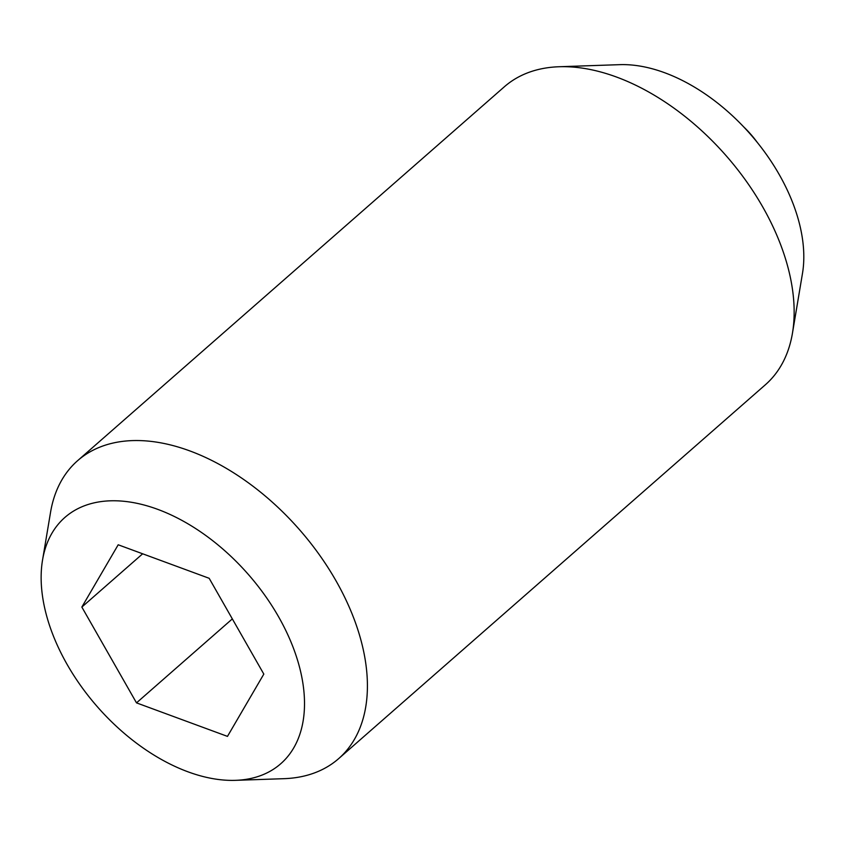 <?xml version="1.0" encoding="UTF-8"?>
<svg xmlns="http://www.w3.org/2000/svg" width="845" height="845" viewBox="0 0 845 845"><rect width="100%" height="100%" fill="white"/><g stroke="black" fill="none" stroke-linecap="round" stroke-linejoin="round"><path stroke-width="1.27" d="M42.535 560.077L50.552 512.271A198.068 121.395 48.8 0 1 77.624 460.673L504.338 86.792A198.068 121.395 48.8 0 1 539.828 69.163A198.068 121.395 48.8 0 1 559.041 66.744A198.068 121.395 48.8 0 1 726.172 155.765A198.068 121.395 48.8 0 1 792.462 333.141A198.068 121.395 48.8 0 1 765.39 384.75L338.676 758.62A198.068 121.395 48.8 0 1 303.186 776.259A198.068 121.395 48.8 0 1 283.962 778.678L235.523 780.336A163.761 100.375 48.8 0 1 97.344 706.737A163.761 100.375 48.8 0 1 42.535 560.077A163.761 100.375 48.8 0 1 94.26 502.828A163.761 100.375 48.8 0 1 278.533 616.702A163.761 100.375 48.8 0 1 251.409 778.34A163.761 100.375 48.8 0 1 235.523 780.336M77.624 460.673A198.068 121.395 48.8 0 1 113.114 443.033A198.068 121.395 48.8 0 1 319.146 554.489A198.068 121.395 48.8 0 1 338.676 758.62M81.849 607.069L118.194 544.782L209.169 578.297L263.82 674.099L227.474 736.386L136.499 702.871L81.849 607.069L142.657 553.792M232.333 618.899L136.499 702.871M559.041 66.744L619.607 64.664A155.184 95.115 48.8 0 1 750.55 134.408A155.184 95.115 48.8 0 1 802.486 273.389L792.462 333.141M757.363 142.53A118.839 118.839 0 0 0 743.399 126.592"/></g></svg>

